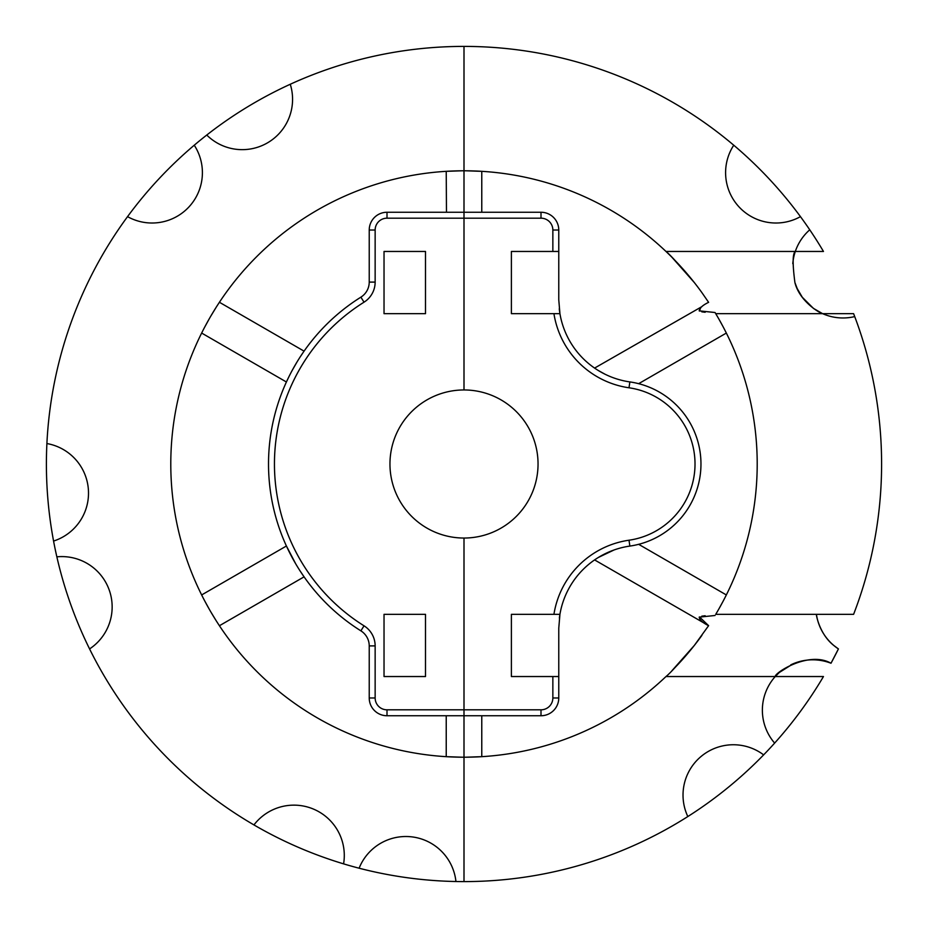 <?xml version="1.0" encoding="UTF-8"?>
<svg xmlns="http://www.w3.org/2000/svg" width="928" height="928" viewBox="0 0 928 928"><rect width="100%" height="100%" fill="white"/><g stroke="black" fill="none" stroke-linecap="round" stroke-linejoin="round"><path stroke-width="1.39" d="M194.254 145.209A417.6 417.6 0 0 0 127.542 216.642A50.344 50.344 0 0 0 194.254 145.209A417.6 417.6 0 0 1 206.758 135.036A50.344 50.344 0 0 0 290.267 84.251A417.6 417.6 0 0 0 206.758 135.036M46.899 443.549A417.6 417.6 0 0 0 53.569 541.059A50.344 50.344 0 0 0 46.899 443.549A417.6 417.6 0 0 1 127.542 216.642M56.852 556.835A417.6 417.6 0 0 0 89.575 648.927A50.344 50.344 0 0 0 56.852 556.835A417.6 417.6 0 0 1 53.569 541.059M359.113 868.214A417.6 417.6 0 0 0 455.938 881.519A50.344 50.344 0 0 0 359.113 868.214A417.6 417.6 0 0 1 343.592 863.864A50.344 50.344 0 0 0 253.947 824.922A417.6 417.6 0 0 0 343.592 863.864M286.416 546L295.742 563.876L286.416 546L201.654 594.941L202.49 596.6M300.463 571.497L304.082 576.845L219.426 625.727L304.082 576.845L300.463 571.486M286.416 382L201.654 333.059L202.49 331.4M287.123 380.492L287.622 379.424M300.66 356.201L302.145 353.974M809.75 229.808A50.344 50.344 0 0 0 795.308 251.465L823.472 251.465A417.6 417.6 0 0 0 464 46.4L464 212.257L462.538 212.257M457.852 212.257L448.56 212.257M446.472 212.257L446.229 171.332L461.912 170.798M717.924 317.399L715.047 312.516L699.202 310.857C699.584 308.026 702.716 305.184 708.609 302.331L701.916 292.633A293.213 293.213 0 0 0 464 170.787L464 46.4A417.6 417.6 0 0 0 290.267 84.251M461.993 757.202L446.229 756.668L446.229 715.743L464 715.743L386.999 715.743A17.771 17.771 0 0 1 369.228 697.972L375.144 697.972L375.144 645.9A23.699 23.699 0 0 0 364.031 625.82A190.948 190.948 0 0 1 364.031 302.18A23.699 23.699 0 0 0 375.144 282.1L369.228 282.1A17.771 17.771 0 0 1 360.888 297.157A17.771 17.771 0 0 0 369.228 282.1L369.228 230.028A17.771 17.771 0 0 1 386.999 212.257L464 212.257L464 170.787A293.213 293.213 0 0 0 170.787 464A293.213 293.213 0 0 0 464 757.213L464 881.6A417.6 417.6 0 0 0 763.64 754.87A50.344 50.344 0 0 0 687.822 816.547M89.575 648.927A417.6 417.6 0 0 0 253.947 824.922M455.938 881.519A417.6 417.6 0 0 0 464 881.6L464 709.816L386.999 709.816A11.844 11.844 0 0 1 375.144 697.972M209.16 609.012L204.717 600.915M210.992 612.19L215.783 620.078M218.405 624.173L219.426 625.727M211.074 315.671L215.795 307.91M218.405 303.827L219.426 302.273L304.082 351.155L219.426 302.273M209.078 319.128L204.717 327.085M466.007 170.798L481.771 171.332L481.771 212.257L464 212.257L464 389.957A74.043 74.043 0 0 0 389.957 464A74.043 74.043 0 0 0 464 538.043L464 757.213A293.213 293.213 0 0 0 665.991 676.535L775.251 676.535A50.344 50.344 0 0 0 774.636 743.096A417.6 417.6 0 0 0 823.472 676.535L775.251 676.535C774.393 673.044 808.752 650.516 831.001 663.242L838.425 648.927L833.75 645.436C819.018 633.824 815.898 613.385 816.408 614.336M456.46 212.257L449.79 212.257M296.798 362.361L292.262 370.284M289.014 376.559L287.088 380.55M300.649 356.224L303.154 352.489M425.5 251.465L384.03 251.465L384.03 313.664L425.5 313.664L425.5 251.465M425.5 614.336L425.5 676.535L384.03 676.535L384.03 614.336L425.5 614.336M386.999 709.816L386.999 715.743A17.771 17.771 0 0 1 369.228 697.972L369.228 645.9A17.771 17.771 0 0 0 360.888 630.843A17.771 17.771 0 0 1 369.228 645.9L375.144 645.9M364.031 302.18L360.888 297.157A196.864 196.864 0 0 0 360.888 630.843L364.031 625.82M638.65 383.682L726.346 333.059L638.65 383.682L637.339 383.357L638.65 383.682M638.65 544.318L726.346 594.941L725.51 596.6L726.346 594.941L638.65 544.318L637.339 544.643L638.65 544.318M717.924 610.601L715.732 614.336A293.213 293.213 0 0 0 715.732 313.664L715.047 312.516M718.84 609.012L723.283 600.915M715.732 614.336L853.598 614.336A417.6 417.6 0 0 0 853.598 313.664L822.614 313.664A50.344 50.344 0 0 0 854.711 316.587M817.023 617.688L816.42 614.464L817.023 617.688A50.344 50.344 0 0 0 838.425 648.927A417.6 417.6 0 0 1 831.001 663.242A50.344 50.344 0 0 0 793.138 663.775L779.3 672.498L775.251 676.535M559.259 308.78L559.909 313.478A82.928 82.928 0 0 1 559.259 308.78M559.398 617.955L559.909 614.522M629.613 381.884L629.857 381.918A82.928 82.928 0 0 1 559.932 313.664L553.935 313.664A88.856 88.856 0 0 0 629.01 387.788L629.857 381.918A82.928 82.928 0 0 1 559.932 313.664L558.772 299.848L558.772 251.465L511.386 251.465L511.386 313.664L553.935 313.664M629.613 546.116L629.857 546.082A82.928 82.928 0 0 0 629.857 381.918A82.928 82.928 0 0 1 629.857 546.082L629.01 540.212A77.001 77.001 0 0 0 629.01 387.788M594.581 559.909L708.609 625.669C702.716 622.816 699.584 619.974 699.202 617.143L715.047 615.484M598.328 557.473L614.092 549.956M559.387 618.06A82.928 82.928 0 0 1 559.932 614.336L511.386 614.336L511.386 676.535L552.856 676.535L552.856 697.972L558.772 697.972A17.771 17.771 0 0 1 541.001 715.743L464 715.743M552.856 697.972A11.844 11.844 0 0 1 541.001 709.816L541.001 715.743A17.771 17.771 0 0 0 558.772 697.972L558.772 628.152L559.932 614.336A82.928 82.928 0 0 1 629.857 546.082A82.928 82.928 0 0 0 559.932 614.336M718.84 318.988L723.283 327.085M725.51 331.4L726.346 333.059L725.522 331.412M715.732 313.664L822.614 313.664C818.925 312.759 799.449 300.939 794.913 282.564C792.442 263.772 792.57 253.414 795.308 251.465A50.344 50.344 0 0 0 792.802 263.668M594.581 368.091L701.916 306.611M598.316 370.516L605.021 374.216M763.64 754.87A417.6 417.6 0 0 0 774.636 743.096M665.991 676.535L665.991 676.535C670.341 673.067 679.783 662.708 694.33 645.436L708.609 625.669L699.468 616.934M481.771 715.743L481.771 756.668L466.007 757.202M671.976 670.677A293.213 293.213 0 0 0 701.916 635.367L694.33 645.436L671.976 670.677M794.913 282.564L797.233 288.608L802.302 297.273L813.438 308.386L817.278 310.903A50.344 50.344 0 0 0 822.614 313.664L813.438 308.386M733.746 145.209A50.344 50.344 0 0 0 800.458 216.642M795.308 251.465L665.991 251.465C670.341 254.933 679.783 265.292 694.33 282.564L671.976 257.323M558.772 676.535L552.856 676.535M481.771 212.257L541.001 212.257A17.771 17.771 0 0 1 558.772 230.028L558.772 251.465M718.898 319.093L720.778 322.445M700.779 307.481L699.468 311.066M701.812 311.843L705.164 312.26M718.898 608.907L720.778 605.555M701.812 616.157L705.164 615.74M471.54 715.743L478.21 715.743M464 212.257L464 389.957A74.043 74.043 0 0 1 538.043 464A74.043 74.043 0 0 1 464 538.043L464 709.816L541.001 709.816M793.138 663.775L790.795 664.831M797.233 288.608L802.302 297.273M386.999 218.184A11.844 11.844 0 0 0 375.144 230.028L369.228 230.028A17.771 17.771 0 0 1 386.999 212.257L386.999 218.184L541.001 218.184L541.001 212.257A17.771 17.771 0 0 1 558.772 230.028L552.856 230.028L552.856 251.465M375.144 282.1L375.144 230.028M360.888 297.157A196.864 196.864 0 0 0 360.888 630.843M629.01 540.212A88.856 88.856 0 0 0 553.935 614.336M552.856 230.028A11.844 11.844 0 0 0 541.001 218.184"/></g></svg>
